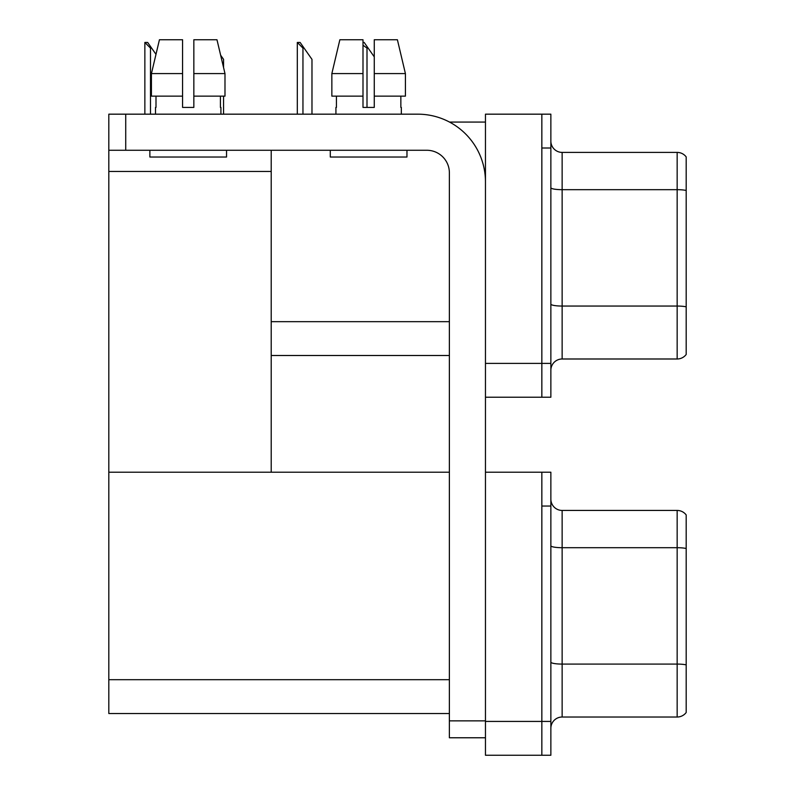<?xml version="1.0" encoding="UTF-8"?>
<svg xmlns="http://www.w3.org/2000/svg" width="795" height="795" viewBox="0 0 795 795"><rect width="100%" height="100%" fill="white"/><g stroke="black" fill="none" stroke-linecap="round" stroke-linejoin="round"><path stroke-width="1.19" d="M449.513 122.072L485.457 122.072M541.842 472.21L541.842 755.25L550.865 755.25L550.865 472.21L485.457 472.21L485.457 114.172L541.842 114.172L541.842 397.222L485.457 397.222L485.457 363.385L541.842 363.385L541.842 397.222L550.865 397.222L550.865 363.385L541.842 363.385L541.842 148.009L550.865 148.009L550.865 363.385M271.204 355.494L449.374 355.494M271.204 171.462L271.204 472.21L108.816 472.21L108.816 171.462L271.204 171.462L271.204 150.265M108.816 171.462L108.816 114.172L125.729 114.172L125.729 150.265L426.816 150.265A22.558 22.558 0 0 1 449.374 172.813L449.374 720.856L485.457 720.856M485.457 397.222L485.457 755.25L541.842 755.25L541.842 506.037L550.865 506.037M271.204 472.21L449.374 472.21M108.816 472.21L108.816 713.522L449.374 713.522M550.865 370.271A11.279 11.279 0 0 1 562.135 358.992L677.161 358.992L677.161 152.402L562.135 152.402A11.279 11.279 0 0 1 550.865 141.122A11.279 11.279 0 0 0 562.135 152.402L562.135 358.992M686.184 156.913A11.279 11.279 0 0 0 677.161 152.402A11.279 11.279 0 0 1 686.184 156.913L686.184 354.481A11.279 11.279 0 0 1 677.161 358.992M541.842 114.172L550.865 114.172L550.865 148.009M686.184 191.247L686.184 306.83A11.279 1.958 180 0 0 677.161 306.055L562.135 306.055A11.279 1.958 0 0 1 550.865 304.097M550.865 728.299A11.279 11.279 0 0 1 562.135 717.02L677.161 717.02L677.161 510.44L562.135 510.44A11.279 11.279 0 0 1 550.865 499.161A11.279 11.279 0 0 0 562.135 510.44L562.135 717.02M686.184 514.941A11.279 11.279 0 0 0 677.161 510.44A11.279 11.279 0 0 1 686.184 514.941L686.184 712.509A11.279 11.279 0 0 1 677.161 717.02M686.184 549.275L686.184 664.868A11.279 1.958 180 0 0 677.161 664.083L562.135 664.083A11.279 1.958 0 0 1 550.865 662.126M362.997 42.453L364.18 42.453L368.125 48.097L367.002 48.097L362.997 45.196M368.125 48.097L374.266 56.862M297.847 42.453L300.132 42.453L304.078 48.097L302.955 48.097L297.31 42.453L297.31 114.172M311.978 114.172L311.978 59.367L304.078 48.097M223.564 114.172L223.564 96.135M224.985 96.135L224.985 73.577L223.564 67.545L223.564 59.367L220.642 55.203L216.975 39.75L224.985 73.577L224.985 96.135L193.841 96.135L193.841 39.75L216.975 39.75L224.985 73.577L193.841 73.577M145.386 42.453L147.671 42.453L151.616 48.097L150.494 48.097L144.859 42.453L144.859 114.172M151.616 48.097L155.979 54.318L159.437 39.75L151.428 73.577L159.437 39.75L182.572 39.75L182.572 107.414L193.841 107.414L182.572 107.414L193.841 107.414L193.841 96.135M485.457 737.77L449.374 737.77L449.374 720.856M485.457 181.836A67.664 67.664 0 0 0 417.802 114.172L125.729 114.172M125.729 150.265L108.816 150.265M405.41 96.135L405.41 73.577L397.401 39.75L405.41 73.577L405.41 96.135L374.266 96.135L374.266 39.75L397.401 39.75L405.41 73.577L374.266 73.577M362.997 73.577L331.853 73.577L339.863 39.75L331.853 73.577L339.863 39.75L362.997 39.75L362.997 107.414L374.266 107.414L374.266 96.135M335.927 107.414L335.927 114.172M401.336 107.414L401.336 114.172M400.849 96.135L400.849 107.414M374.266 107.414L362.997 107.414M336.424 107.414L336.424 96.135M330.293 150.265L330.293 157.022L406.97 157.022L406.97 150.265M362.997 96.135L331.853 96.135L331.853 73.577M155.502 107.414L155.502 114.172M220.911 107.414L220.911 114.172M220.424 96.135L220.424 107.414M193.841 107.414L182.572 107.414M155.999 107.414L155.999 96.135M149.867 150.265L149.867 157.022L226.545 157.022L226.545 150.265M182.572 96.135L151.428 96.135L151.428 73.577L182.572 73.577M271.204 321.667L449.374 321.667M485.457 721.423L550.865 721.423M108.816 679.695L449.374 679.695M686.184 190.462A11.279 1.958 180 0 0 677.161 189.677L562.135 189.677A11.279 1.958 0 0 1 550.865 187.719M686.184 548.49A11.279 1.958 180 0 0 677.161 547.705L562.135 547.705A11.279 1.958 0 0 1 550.865 545.748M367.002 107.414L367.002 48.097M302.955 114.172L302.955 48.097M150.494 114.172L150.494 48.097"/></g></svg>

